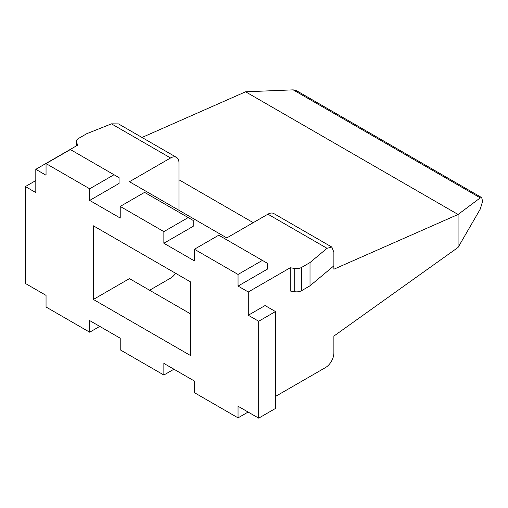 <?xml version="1.0" encoding="UTF-8"?>
<svg xmlns="http://www.w3.org/2000/svg" width="508" height="508" viewBox="0 0 508 508"><rect width="100%" height="100%" fill="white"/><g stroke="black" fill="none" stroke-linecap="round" stroke-linejoin="round"><path stroke-width="0.76" d="M170.574 157.975L111.468 123.85L86.792 133.674L78.403 138.519A7.118 4.108 0 0 0 76.314 141.427A7.118 4.108 0 0 0 76.556 142.494L77.762 145.091L35.808 169.316L46.044 175.228L46.044 163.595L70.377 149.549L119.05 177.648L119.05 183.464L89.681 200.419L120.225 218.053L120.225 206.426L144.564 192.38L188.201 217.57L193.231 220.478L193.231 226.289L163.862 243.249L194.405 260.883L194.405 249.257L218.745 235.204L267.418 263.303L267.418 269.119L238.042 286.074L248.285 291.986L290.239 267.76L294.742 268.459A7.118 4.108 0 0 0 301.619 267.399L310.013 262.553L327.025 248.304L267.919 214.179L226.803 237.922L129.457 181.718L170.574 157.975A11.868 6.852 -60 0 1 176.511 157.391A11.868 6.852 -60 0 1 178.968 162.82L178.968 210.306M35.808 180.556L25.4 186.563L35.808 192.57L35.808 169.316M275.469 396.443L325.488 367.57A11.868 6.852 120 0 0 333.877 353.035L333.877 336.08L458.076 247.415L480.257 209.093L482.6 201.327L481.686 197.593L296.24 90.526L293.167 89.853L245.599 91.796L141.999 137.465M93.37 299.453L190.716 355.651L190.716 282.01L93.37 225.806L93.37 299.453L129.457 278.619L190.716 313.982M175.609 273.285A11.868 6.852 -60 0 1 170.574 278.13L149.6 290.246M89.681 200.419L89.681 188.792L46.044 163.595M163.862 243.249L163.862 231.623L120.225 206.426M238.042 286.074L238.042 274.447L194.405 249.257M248.285 291.986L248.285 315.246L265.068 305.556L275.469 311.563L275.469 408.464L258.686 418.147L258.686 321.253L248.285 315.246M25.4 186.563L25.4 283.464L46.044 295.383L46.044 307.01L89.681 332.2L89.681 320.573L120.225 338.207L120.225 349.841L163.862 375.031L163.862 363.404L194.405 381.038L194.405 392.665L238.042 417.862L238.042 406.235L258.686 418.147M253.232 222.656L178.968 179.781M245.599 91.796L458.076 214.471L333.877 269.215L333.877 252.26L331.87 247.085L327.025 248.304M111.468 123.85L118.491 123.895L176.511 157.391M267.919 214.179A11.868 6.852 -60 0 1 273.856 213.589L331.87 247.085M290.239 267.76L290.239 291.021L294.742 291.713A7.118 4.108 0 0 0 301.619 290.652L310.013 285.807L333.877 265.824M458.076 247.415L458.076 214.471L480.257 197.866L481.686 197.593M258.686 321.253L275.469 311.563M310.013 262.553L310.013 285.807M89.681 332.2L99.752 326.39M163.862 375.031L173.933 369.214M238.042 417.862L248.114 412.045M89.681 188.792L114.014 174.739M163.862 231.623L188.201 217.57M238.042 274.447L262.382 260.401M76.556 142.494L76.556 145.79M294.742 268.459L294.742 291.713M301.619 267.399L301.619 290.652M293.167 89.853L480.257 197.866M76.314 145.929L76.314 141.427"/></g></svg>
